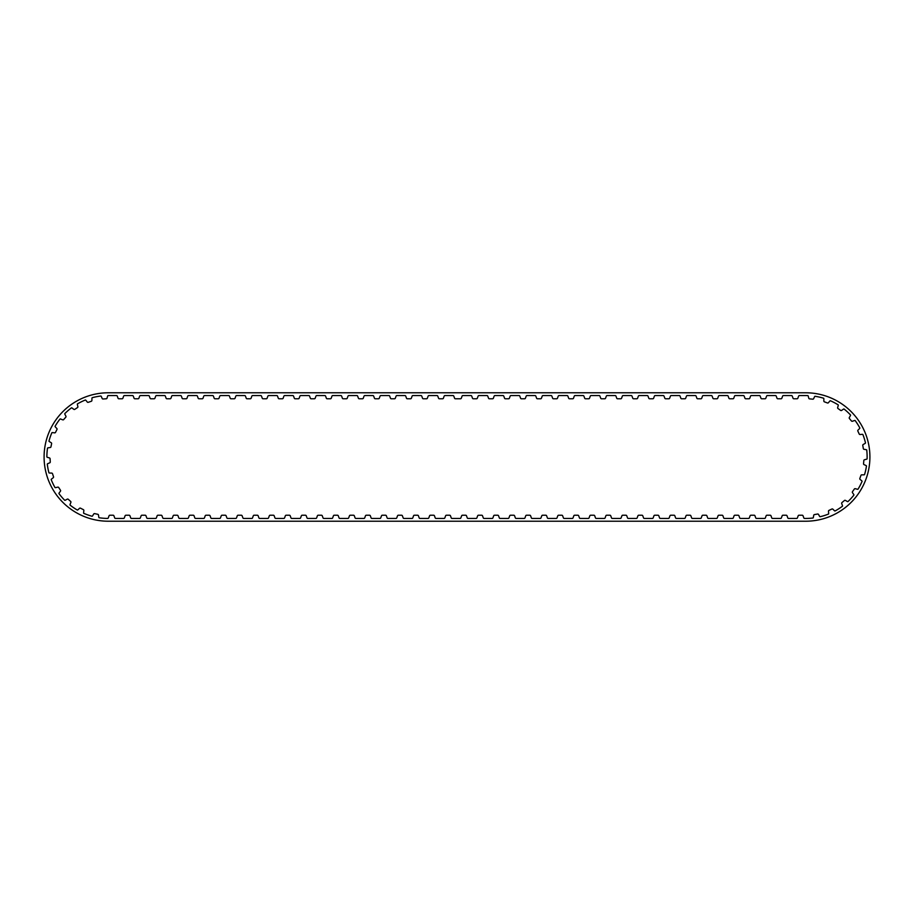 <?xml version="1.0" encoding="UTF-8"?>
<svg xmlns="http://www.w3.org/2000/svg" width="914" height="914" viewBox="0 0 914 914"><rect width="100%" height="100%" fill="white"/><g stroke="black" fill="none" stroke-linecap="round" stroke-linejoin="round"><path stroke-width="1.37" d="M844.033 409.004A0.857 0.857 0 0 0 843.451 409.141L841.634 410.409A0.857 0.857 0 0 1 840.652 410.409L837.989 408.524A0.857 0.857 0 0 1 837.658 407.598L838.252 405.462A0.857 0.857 0 0 0 838.195 404.868A61.444 61.444 0 0 0 830.358 400.732A0.857 0.857 0 0 0 829.832 401.029L828.404 402.72A0.857 0.857 0 0 1 827.444 402.971L824.405 401.84A0.857 0.857 0 0 1 823.845 401.029L823.857 398.801A0.857 0.857 0 0 0 823.651 398.241A61.444 61.444 0 0 0 815.014 396.276A0.857 0.857 0 0 0 814.58 396.687L813.631 398.698A0.857 0.857 0 0 1 812.774 399.178L809.541 398.87A0.857 0.857 0 0 1 808.787 398.241L808.227 396.093A0.857 0.857 0 0 0 807.885 395.602A61.444 61.444 0 0 0 805.691 395.556L799.373 395.556A0.857 0.857 0 0 0 798.63 396.116L797.876 398.207A0.857 0.857 0 0 1 797.065 398.767L793.82 398.767A0.857 0.857 0 0 1 793.009 398.207L792.255 396.116A0.857 0.857 0 0 0 791.513 395.556L783.344 395.556A0.857 0.857 0 0 0 782.613 396.116L781.847 398.207A0.857 0.857 0 0 1 781.047 398.767L777.791 398.767A0.857 0.857 0 0 1 776.991 398.207L776.226 396.116A0.857 0.857 0 0 0 775.483 395.556L767.326 395.556A0.857 0.857 0 0 0 766.583 396.116L765.818 398.207A0.857 0.857 0 0 1 765.018 398.767L761.762 398.767A0.857 0.857 0 0 1 760.962 398.207L760.197 396.116A0.857 0.857 0 0 0 759.465 395.556L751.297 395.556A0.857 0.857 0 0 0 750.554 396.116L749.8 398.207A0.857 0.857 0 0 1 748.989 398.767L745.744 398.767A0.857 0.857 0 0 1 744.933 398.207L744.179 396.116A0.857 0.857 0 0 0 743.436 395.556L735.267 395.556A0.857 0.857 0 0 0 734.525 396.116L733.771 398.207A0.857 0.857 0 0 1 732.971 398.767L729.715 398.767A0.857 0.857 0 0 1 728.904 398.207L728.15 396.116A0.857 0.857 0 0 0 727.407 395.556L719.249 395.556A0.857 0.857 0 0 0 718.507 396.116L717.741 398.207A0.857 0.857 0 0 1 716.942 398.767L713.685 398.767A0.857 0.857 0 0 1 712.886 398.207L712.12 396.116A0.857 0.857 0 0 0 711.378 395.556L703.22 395.556A0.857 0.857 0 0 0 702.478 396.116L701.724 398.207A0.857 0.857 0 0 1 700.912 398.767L697.656 398.767A0.857 0.857 0 0 1 696.856 398.207L696.102 396.116A0.857 0.857 0 0 0 695.36 395.556L687.191 395.556A0.857 0.857 0 0 0 686.448 396.116L685.694 398.207A0.857 0.857 0 0 1 684.883 398.767L681.638 398.767A0.857 0.857 0 0 1 680.827 398.207L680.073 396.116A0.857 0.857 0 0 0 679.331 395.556L671.162 395.556A0.857 0.857 0 0 0 670.43 396.116L669.665 398.207A0.857 0.857 0 0 1 668.865 398.767L665.609 398.767A0.857 0.857 0 0 1 664.809 398.207L664.044 396.116A0.857 0.857 0 0 0 663.301 395.556L655.144 395.556A0.857 0.857 0 0 0 654.401 396.116L653.636 398.207A0.857 0.857 0 0 1 652.836 398.767L649.58 398.767A0.857 0.857 0 0 1 648.78 398.207L648.015 396.116A0.857 0.857 0 0 0 647.283 395.556L639.115 395.556A0.857 0.857 0 0 0 638.372 396.116L637.618 398.207A0.857 0.857 0 0 1 636.807 398.767L633.562 398.767A0.857 0.857 0 0 1 632.751 398.207L631.997 396.116A0.857 0.857 0 0 0 631.254 395.556L623.085 395.556A0.857 0.857 0 0 0 622.343 396.116L621.589 398.207A0.857 0.857 0 0 1 620.789 398.767L617.533 398.767A0.857 0.857 0 0 1 616.721 398.207L615.967 396.116A0.857 0.857 0 0 0 615.225 395.556L607.067 395.556A0.857 0.857 0 0 0 606.325 396.116L605.559 398.207A0.857 0.857 0 0 1 604.76 398.767L601.503 398.767A0.857 0.857 0 0 1 600.704 398.207L599.938 396.116A0.857 0.857 0 0 0 599.196 395.556L591.038 395.556A0.857 0.857 0 0 0 590.295 396.116L589.53 398.207A0.857 0.857 0 0 1 588.73 398.767L585.474 398.767A0.857 0.857 0 0 1 584.674 398.207L583.92 396.116A0.857 0.857 0 0 0 583.178 395.556L575.009 395.556A0.857 0.857 0 0 0 574.266 396.116L573.512 398.207A0.857 0.857 0 0 1 572.701 398.767L569.456 398.767A0.857 0.857 0 0 1 568.645 398.207L567.891 396.116A0.857 0.857 0 0 0 567.148 395.556L558.98 395.556A0.857 0.857 0 0 0 558.248 396.116L557.483 398.207A0.857 0.857 0 0 1 556.683 398.767L553.427 398.767A0.857 0.857 0 0 1 552.627 398.207L551.862 396.116A0.857 0.857 0 0 0 551.119 395.556L542.962 395.556A0.857 0.857 0 0 0 542.219 396.116L541.454 398.207A0.857 0.857 0 0 1 540.654 398.767L537.398 398.767A0.857 0.857 0 0 1 536.598 398.207L535.832 396.116A0.857 0.857 0 0 0 535.09 395.556L526.932 395.556A0.857 0.857 0 0 0 526.19 396.116L525.436 398.207A0.857 0.857 0 0 1 524.625 398.767L521.38 398.767A0.857 0.857 0 0 1 520.569 398.207L519.815 396.116A0.857 0.857 0 0 0 519.072 395.556L510.903 395.556A0.857 0.857 0 0 0 510.161 396.116L509.406 398.207A0.857 0.857 0 0 1 508.595 398.767L505.351 398.767A0.857 0.857 0 0 1 504.539 398.207L503.785 396.116A0.857 0.857 0 0 0 503.043 395.556L494.885 395.556A0.857 0.857 0 0 0 494.143 396.116L493.377 398.207A0.857 0.857 0 0 1 492.577 398.767L489.321 398.767A0.857 0.857 0 0 1 488.522 398.207L487.756 396.116A0.857 0.857 0 0 0 487.013 395.556L478.856 395.556A0.857 0.857 0 0 0 478.113 396.116L477.348 398.207A0.857 0.857 0 0 1 476.548 398.767L473.292 398.767A0.857 0.857 0 0 1 472.492 398.207L471.727 396.116A0.857 0.857 0 0 0 470.996 395.556L462.827 395.556A0.857 0.857 0 0 0 462.084 396.116L461.33 398.207A0.857 0.857 0 0 1 460.519 398.767L455.378 398.767A0.857 0.857 0 0 1 454.566 398.207L453.812 396.116A0.857 0.857 0 0 0 453.07 395.556L444.901 395.556A0.857 0.857 0 0 0 444.17 396.116L443.404 398.207A0.857 0.857 0 0 1 442.604 398.767L439.348 398.767A0.857 0.857 0 0 1 438.549 398.207L437.783 396.116A0.857 0.857 0 0 0 437.041 395.556L428.883 395.556A0.857 0.857 0 0 0 428.14 396.116L427.375 398.207A0.857 0.857 0 0 1 426.575 398.767L423.319 398.767A0.857 0.857 0 0 1 422.519 398.207L421.754 396.116A0.857 0.857 0 0 0 421.011 395.556L412.854 395.556A0.857 0.857 0 0 0 412.111 396.116L411.357 398.207A0.857 0.857 0 0 1 410.546 398.767L407.301 398.767A0.857 0.857 0 0 1 406.49 398.207L405.736 396.116A0.857 0.857 0 0 0 404.993 395.556L396.825 395.556A0.857 0.857 0 0 0 396.082 396.116L395.328 398.207A0.857 0.857 0 0 1 394.517 398.767L391.272 398.767A0.857 0.857 0 0 1 390.461 398.207L389.707 396.116A0.857 0.857 0 0 0 388.964 395.556L380.795 395.556A0.857 0.857 0 0 0 380.064 396.116L379.299 398.207A0.857 0.857 0 0 1 378.499 398.767L375.243 398.767A0.857 0.857 0 0 1 374.443 398.207L373.677 396.116A0.857 0.857 0 0 0 372.935 395.556L364.777 395.556A0.857 0.857 0 0 0 364.035 396.116L363.269 398.207A0.857 0.857 0 0 1 362.47 398.767L359.213 398.767A0.857 0.857 0 0 1 358.414 398.207L357.648 396.116A0.857 0.857 0 0 0 356.917 395.556L348.748 395.556A0.857 0.857 0 0 0 348.006 396.116L347.251 398.207A0.857 0.857 0 0 1 346.44 398.767L343.196 398.767A0.857 0.857 0 0 1 342.384 398.207L341.63 396.116A0.857 0.857 0 0 0 340.888 395.556L332.719 395.556A0.857 0.857 0 0 0 331.976 396.116L331.222 398.207A0.857 0.857 0 0 1 330.422 398.767L327.166 398.767A0.857 0.857 0 0 1 326.355 398.207L325.601 396.116A0.857 0.857 0 0 0 324.858 395.556L316.701 395.556A0.857 0.857 0 0 0 315.958 396.116L315.193 398.207A0.857 0.857 0 0 1 314.393 398.767L311.137 398.767A0.857 0.857 0 0 1 310.337 398.207L309.572 396.116A0.857 0.857 0 0 0 308.829 395.556L300.672 395.556A0.857 0.857 0 0 0 299.929 396.116L299.175 398.207A0.857 0.857 0 0 1 298.364 398.767L295.108 398.767A0.857 0.857 0 0 1 294.308 398.207L293.554 396.116A0.857 0.857 0 0 0 292.811 395.556L284.642 395.556A0.857 0.857 0 0 0 283.9 396.116L283.146 398.207A0.857 0.857 0 0 1 282.335 398.767L279.09 398.767A0.857 0.857 0 0 1 278.279 398.207L277.525 396.116A0.857 0.857 0 0 0 276.782 395.556L268.613 395.556A0.857 0.857 0 0 0 267.882 396.116L267.117 398.207A0.857 0.857 0 0 1 266.317 398.767L263.061 398.767A0.857 0.857 0 0 1 262.261 398.207L261.495 396.116A0.857 0.857 0 0 0 260.753 395.556L252.595 395.556A0.857 0.857 0 0 0 251.853 396.116L251.087 398.207A0.857 0.857 0 0 1 250.287 398.767L247.031 398.767A0.857 0.857 0 0 1 246.232 398.207L245.466 396.116A0.857 0.857 0 0 0 244.735 395.556L236.566 395.556A0.857 0.857 0 0 0 235.823 396.116L235.069 398.207A0.857 0.857 0 0 1 234.258 398.767L231.013 398.767A0.857 0.857 0 0 1 230.202 398.207L229.448 396.116A0.857 0.857 0 0 0 228.706 395.556L220.537 395.556A0.857 0.857 0 0 0 219.794 396.116L219.04 398.207A0.857 0.857 0 0 1 218.24 398.767L214.984 398.767A0.857 0.857 0 0 1 214.173 398.207L213.419 396.116A0.857 0.857 0 0 0 212.676 395.556L204.519 395.556A0.857 0.857 0 0 0 203.776 396.116L203.011 398.207A0.857 0.857 0 0 1 202.211 398.767L198.955 398.767A0.857 0.857 0 0 1 198.155 398.207L197.39 396.116A0.857 0.857 0 0 0 196.647 395.556L188.49 395.556A0.857 0.857 0 0 0 187.747 396.116L186.993 398.207A0.857 0.857 0 0 1 186.182 398.767L182.926 398.767A0.857 0.857 0 0 1 182.126 398.207L181.372 396.116A0.857 0.857 0 0 0 180.629 395.556L172.46 395.556A0.857 0.857 0 0 0 171.718 396.116L170.964 398.207A0.857 0.857 0 0 1 170.153 398.767L166.908 398.767A0.857 0.857 0 0 1 166.097 398.207L165.343 396.116A0.857 0.857 0 0 0 164.6 395.556L156.431 395.556A0.857 0.857 0 0 0 155.7 396.116L154.934 398.207A0.857 0.857 0 0 1 154.135 398.767L150.879 398.767A0.857 0.857 0 0 1 150.079 398.207L149.313 396.116A0.857 0.857 0 0 0 148.571 395.556L140.413 395.556A0.857 0.857 0 0 0 139.671 396.116L138.905 398.207A0.857 0.857 0 0 1 138.105 398.767L134.849 398.767A0.857 0.857 0 0 1 134.05 398.207L133.284 396.116A0.857 0.857 0 0 0 132.553 395.556L124.384 395.556A0.857 0.857 0 0 0 123.641 396.116L122.887 398.207A0.857 0.857 0 0 1 122.076 398.767L118.831 398.767A0.857 0.857 0 0 1 118.02 398.207L117.266 396.116A0.857 0.857 0 0 0 116.524 395.556L108.309 395.556A61.444 61.444 0 0 0 108.012 395.556A0.857 0.857 0 0 0 107.646 396.036L107.018 398.173A0.857 0.857 0 0 1 106.253 398.778L103.008 398.984A0.857 0.857 0 0 1 102.174 398.481L101.283 396.448A0.857 0.857 0 0 0 100.86 396.013A61.444 61.444 0 0 0 92.177 397.716A0.857 0.857 0 0 0 91.948 398.276L91.891 400.492A0.857 0.857 0 0 1 91.309 401.28L88.224 402.32A0.857 0.857 0 0 1 87.287 402.046L85.905 400.309A0.857 0.857 0 0 0 85.39 400.001A61.444 61.444 0 0 0 77.427 403.885A0.857 0.857 0 0 0 77.359 404.479L77.873 406.639A0.857 0.857 0 0 1 77.519 407.553L74.811 409.346A0.857 0.857 0 0 1 73.828 409.323L72.035 407.998A0.857 0.857 0 0 0 71.463 407.838A61.444 61.444 0 0 0 64.78 413.642A0.857 0.857 0 0 0 64.86 414.236L65.922 416.19A0.857 0.857 0 0 1 65.808 417.172L63.649 419.606A0.857 0.857 0 0 1 62.7 419.834L60.632 419.012A0.857 0.857 0 0 0 60.027 419A61.444 61.444 0 0 0 55.069 426.335A0.857 0.857 0 0 0 55.308 426.895L56.828 428.506A0.857 0.857 0 0 1 56.976 429.477L55.514 432.391A0.857 0.857 0 0 1 54.657 432.848L52.452 432.596A0.857 0.857 0 0 0 51.87 432.745A61.444 61.444 0 0 0 48.968 441.108A0.857 0.857 0 0 0 49.333 441.576L51.218 442.742A0.857 0.857 0 0 1 51.607 443.644L50.956 446.832A0.857 0.857 0 0 1 50.236 447.506L48.042 447.826A0.857 0.857 0 0 0 47.517 448.123A61.444 61.444 0 0 0 46.877 456.954A0.857 0.857 0 0 0 47.357 457.308L49.482 457.948A0.857 0.857 0 0 1 50.087 458.725L50.27 461.97A0.857 0.857 0 0 1 49.756 462.804L47.722 463.684A0.857 0.857 0 0 0 47.288 464.095A61.444 61.444 0 0 0 48.933 472.801A0.857 0.857 0 0 0 49.493 473.029L51.71 473.098A0.857 0.857 0 0 1 52.498 473.681L53.515 476.765A0.857 0.857 0 0 1 53.241 477.714L51.492 479.085A0.857 0.857 0 0 0 51.184 479.599A61.444 61.444 0 0 0 55.023 487.573A0.857 0.857 0 0 0 55.617 487.653L57.776 487.139A0.857 0.857 0 0 1 58.69 487.505L60.473 490.235A0.857 0.857 0 0 1 60.438 491.218L59.113 492.989A0.857 0.857 0 0 0 58.942 493.571A61.444 61.444 0 0 0 64.711 500.289A0.857 0.857 0 0 0 65.305 500.209L67.259 499.158A0.857 0.857 0 0 1 68.242 499.273L70.664 501.443A0.857 0.857 0 0 1 70.881 502.403L70.058 504.459A0.857 0.857 0 0 0 70.035 505.065A61.444 61.444 0 0 0 77.347 510.069A0.857 0.857 0 0 0 77.896 509.841L79.518 508.321A0.857 0.857 0 0 1 80.501 508.184L83.391 509.658A0.857 0.857 0 0 1 83.86 510.515L83.585 512.72A0.857 0.857 0 0 0 83.734 513.314A61.444 61.444 0 0 0 92.074 516.261A0.857 0.857 0 0 0 92.554 515.896L93.731 514.011A0.857 0.857 0 0 1 94.633 513.622L97.821 514.296A0.857 0.857 0 0 1 98.484 515.016L98.792 517.221A0.857 0.857 0 0 0 99.078 517.747A61.444 61.444 0 0 0 107.601 518.432A0.857 0.857 0 0 0 108.298 517.884L109.063 515.793A0.857 0.857 0 0 1 109.863 515.233L113.119 515.233A0.857 0.857 0 0 1 113.919 515.793L114.684 517.884A0.857 0.857 0 0 0 115.427 518.444L123.584 518.444A0.857 0.857 0 0 0 124.327 517.884L125.092 515.793A0.857 0.857 0 0 1 125.892 515.233L129.148 515.233A0.857 0.857 0 0 1 129.948 515.793L130.702 517.884A0.857 0.857 0 0 0 131.445 518.444L139.614 518.444A0.857 0.857 0 0 0 140.356 517.884L141.11 515.793A0.857 0.857 0 0 1 141.921 515.233L145.166 515.233A0.857 0.857 0 0 1 145.977 515.793L146.731 517.884A0.857 0.857 0 0 0 147.474 518.444L155.643 518.444A0.857 0.857 0 0 0 156.374 517.884L157.139 515.793A0.857 0.857 0 0 1 157.939 515.233L161.195 515.233A0.857 0.857 0 0 1 161.995 515.793L162.761 517.884A0.857 0.857 0 0 0 163.503 518.444L171.661 518.444A0.857 0.857 0 0 0 172.403 517.884L173.169 515.793A0.857 0.857 0 0 1 173.968 515.233L177.225 515.233A0.857 0.857 0 0 1 178.024 515.793L178.79 517.884A0.857 0.857 0 0 0 179.532 518.444L187.69 518.444A0.857 0.857 0 0 0 188.433 517.884L189.187 515.793A0.857 0.857 0 0 1 189.998 515.233L193.242 515.233A0.857 0.857 0 0 1 194.054 515.793L194.808 517.884A0.857 0.857 0 0 0 195.55 518.444L203.719 518.444A0.857 0.857 0 0 0 204.462 517.884L205.216 515.793A0.857 0.857 0 0 1 206.027 515.233L209.272 515.233A0.857 0.857 0 0 1 210.083 515.793L210.837 517.884A0.857 0.857 0 0 0 211.58 518.444L219.737 518.444A0.857 0.857 0 0 0 220.48 517.884L221.245 515.793A0.857 0.857 0 0 1 222.045 515.233L225.301 515.233A0.857 0.857 0 0 1 226.101 515.793L226.866 517.884A0.857 0.857 0 0 0 227.609 518.444L235.766 518.444A0.857 0.857 0 0 0 236.509 517.884L237.274 515.793A0.857 0.857 0 0 1 238.074 515.233L241.33 515.233A0.857 0.857 0 0 1 242.13 515.793L242.895 517.884A0.857 0.857 0 0 0 243.627 518.444L251.796 518.444A0.857 0.857 0 0 0 252.538 517.884L253.292 515.793A0.857 0.857 0 0 1 254.103 515.233L257.348 515.233A0.857 0.857 0 0 1 258.159 515.793L258.913 517.884A0.857 0.857 0 0 0 259.656 518.444L267.825 518.444A0.857 0.857 0 0 0 268.567 517.884L269.322 515.793A0.857 0.857 0 0 1 270.121 515.233L273.377 515.233A0.857 0.857 0 0 1 274.177 515.793L274.943 517.884A0.857 0.857 0 0 0 275.685 518.444L283.843 518.444A0.857 0.857 0 0 0 284.585 517.884L285.351 515.793A0.857 0.857 0 0 1 286.151 515.233L289.407 515.233A0.857 0.857 0 0 1 290.206 515.793L290.972 517.884A0.857 0.857 0 0 0 291.715 518.444L299.872 518.444A0.857 0.857 0 0 0 300.615 517.884L301.369 515.793A0.857 0.857 0 0 1 302.18 515.233L305.425 515.233A0.857 0.857 0 0 1 306.236 515.793L306.99 517.884A0.857 0.857 0 0 0 307.732 518.444L315.901 518.444A0.857 0.857 0 0 0 316.644 517.884L317.398 515.793A0.857 0.857 0 0 1 318.209 515.233L321.454 515.233A0.857 0.857 0 0 1 322.265 515.793L323.019 517.884A0.857 0.857 0 0 0 323.762 518.444L331.931 518.444A0.857 0.857 0 0 0 332.662 517.884L333.427 515.793A0.857 0.857 0 0 1 334.227 515.233L337.483 515.233A0.857 0.857 0 0 1 338.283 515.793L339.048 517.884A0.857 0.857 0 0 0 339.791 518.444L347.948 518.444A0.857 0.857 0 0 0 348.691 517.884L349.456 515.793A0.857 0.857 0 0 1 350.256 515.233L353.512 515.233A0.857 0.857 0 0 1 354.312 515.793L355.078 517.884A0.857 0.857 0 0 0 355.809 518.444L363.978 518.444A0.857 0.857 0 0 0 364.72 517.884L365.474 515.793A0.857 0.857 0 0 1 366.286 515.233L369.53 515.233A0.857 0.857 0 0 1 370.341 515.793L371.095 517.884A0.857 0.857 0 0 0 371.838 518.444L380.007 518.444A0.857 0.857 0 0 0 380.75 517.884L381.504 515.793A0.857 0.857 0 0 1 382.303 515.233L385.559 515.233A0.857 0.857 0 0 1 386.371 515.793L387.125 517.884A0.857 0.857 0 0 0 387.867 518.444L396.025 518.444A0.857 0.857 0 0 0 396.767 517.884L397.533 515.793A0.857 0.857 0 0 1 398.333 515.233L401.589 515.233A0.857 0.857 0 0 1 402.389 515.793L403.154 517.884A0.857 0.857 0 0 0 403.897 518.444L412.054 518.444A0.857 0.857 0 0 0 412.797 517.884L413.551 515.793A0.857 0.857 0 0 1 414.362 515.233L417.618 515.233A0.857 0.857 0 0 1 418.418 515.793L419.172 517.884A0.857 0.857 0 0 0 419.914 518.444L428.083 518.444A0.857 0.857 0 0 0 428.826 517.884L429.58 515.793A0.857 0.857 0 0 1 430.391 515.233L433.636 515.233A0.857 0.857 0 0 1 434.447 515.793L435.201 517.884A0.857 0.857 0 0 0 435.944 518.444L444.113 518.444A0.857 0.857 0 0 0 444.844 517.884L445.609 515.793A0.857 0.857 0 0 1 446.409 515.233L449.665 515.233A0.857 0.857 0 0 1 450.465 515.793L451.23 517.884A0.857 0.857 0 0 0 451.973 518.444L460.13 518.444A0.857 0.857 0 0 0 460.873 517.884L461.639 515.793A0.857 0.857 0 0 1 462.438 515.233L465.694 515.233A0.857 0.857 0 0 1 466.494 515.793L467.26 517.884A0.857 0.857 0 0 0 467.991 518.444L476.16 518.444A0.857 0.857 0 0 0 476.902 517.884L477.656 515.793A0.857 0.857 0 0 1 478.468 515.233L481.712 515.233A0.857 0.857 0 0 1 482.523 515.793L483.278 517.884A0.857 0.857 0 0 0 484.02 518.444L492.189 518.444A0.857 0.857 0 0 0 492.932 517.884L493.686 515.793A0.857 0.857 0 0 1 494.485 515.233L497.742 515.233A0.857 0.857 0 0 1 498.553 515.793L499.307 517.884A0.857 0.857 0 0 0 500.049 518.444L508.207 518.444A0.857 0.857 0 0 0 508.949 517.884L509.715 515.793A0.857 0.857 0 0 1 510.515 515.233L513.771 515.233A0.857 0.857 0 0 1 514.571 515.793L515.336 517.884A0.857 0.857 0 0 0 516.079 518.444L524.236 518.444A0.857 0.857 0 0 0 524.979 517.884L525.733 515.793A0.857 0.857 0 0 1 526.544 515.233L529.8 515.233A0.857 0.857 0 0 1 530.6 515.793L531.354 517.884A0.857 0.857 0 0 0 532.097 518.444L540.265 518.444A0.857 0.857 0 0 0 541.008 517.884L541.762 515.793A0.857 0.857 0 0 1 542.573 515.233L545.818 515.233A0.857 0.857 0 0 1 546.629 515.793L547.383 517.884A0.857 0.857 0 0 0 548.126 518.444L556.295 518.444A0.857 0.857 0 0 0 557.026 517.884L557.791 515.793A0.857 0.857 0 0 1 558.591 515.233L561.847 515.233A0.857 0.857 0 0 1 562.647 515.793L563.412 517.884A0.857 0.857 0 0 0 564.155 518.444L572.313 518.444A0.857 0.857 0 0 0 573.055 517.884L573.821 515.793A0.857 0.857 0 0 1 574.62 515.233L577.877 515.233A0.857 0.857 0 0 1 578.676 515.793L579.442 517.884A0.857 0.857 0 0 0 580.173 518.444L588.342 518.444A0.857 0.857 0 0 0 589.084 517.884L589.838 515.793A0.857 0.857 0 0 1 590.65 515.233L593.894 515.233A0.857 0.857 0 0 1 594.706 515.793L595.46 517.884A0.857 0.857 0 0 0 596.202 518.444L604.371 518.444A0.857 0.857 0 0 0 605.114 517.884L605.868 515.793A0.857 0.857 0 0 1 606.679 515.233L609.924 515.233A0.857 0.857 0 0 1 610.735 515.793L611.489 517.884A0.857 0.857 0 0 0 612.231 518.444L620.389 518.444A0.857 0.857 0 0 0 621.132 517.884L621.897 515.793A0.857 0.857 0 0 1 622.697 515.233L625.953 515.233A0.857 0.857 0 0 1 626.753 515.793L627.518 517.884A0.857 0.857 0 0 0 628.261 518.444L636.418 518.444A0.857 0.857 0 0 0 637.161 517.884L637.926 515.793A0.857 0.857 0 0 1 638.726 515.233L641.982 515.233A0.857 0.857 0 0 1 642.782 515.793L643.547 517.884A0.857 0.857 0 0 0 644.279 518.444L652.447 518.444A0.857 0.857 0 0 0 653.19 517.884L653.944 515.793A0.857 0.857 0 0 1 654.755 515.233L658 515.233A0.857 0.857 0 0 1 658.811 515.793L659.565 517.884A0.857 0.857 0 0 0 660.308 518.444L668.477 518.444A0.857 0.857 0 0 0 669.208 517.884L669.973 515.793A0.857 0.857 0 0 1 670.773 515.233L674.029 515.233A0.857 0.857 0 0 1 674.829 515.793L675.595 517.884A0.857 0.857 0 0 0 676.337 518.444L684.495 518.444A0.857 0.857 0 0 0 685.237 517.884L686.003 515.793A0.857 0.857 0 0 1 686.802 515.233L690.059 515.233A0.857 0.857 0 0 1 690.858 515.793L691.624 517.884A0.857 0.857 0 0 0 692.366 518.444L700.524 518.444A0.857 0.857 0 0 0 701.266 517.884L702.021 515.793A0.857 0.857 0 0 1 702.832 515.233L706.076 515.233A0.857 0.857 0 0 1 706.888 515.793L707.642 517.884A0.857 0.857 0 0 0 708.384 518.444L716.553 518.444A0.857 0.857 0 0 0 717.296 517.884L718.05 515.793A0.857 0.857 0 0 1 718.861 515.233L722.106 515.233A0.857 0.857 0 0 1 722.917 515.793L723.671 517.884A0.857 0.857 0 0 0 724.414 518.444L732.582 518.444A0.857 0.857 0 0 0 733.314 517.884L734.079 515.793A0.857 0.857 0 0 1 734.879 515.233L738.135 515.233A0.857 0.857 0 0 1 738.935 515.793L739.7 517.884A0.857 0.857 0 0 0 740.443 518.444L748.6 518.444A0.857 0.857 0 0 0 749.343 517.884L750.108 515.793A0.857 0.857 0 0 1 750.908 515.233L754.164 515.233A0.857 0.857 0 0 1 754.964 515.793L755.729 517.884A0.857 0.857 0 0 0 756.461 518.444L764.63 518.444A0.857 0.857 0 0 0 765.372 517.884L766.126 515.793A0.857 0.857 0 0 1 766.937 515.233L770.182 515.233A0.857 0.857 0 0 1 770.993 515.793L771.747 517.884A0.857 0.857 0 0 0 772.49 518.444L780.659 518.444A0.857 0.857 0 0 0 781.401 517.884L782.156 515.793A0.857 0.857 0 0 1 782.955 515.233L786.211 515.233A0.857 0.857 0 0 1 787.023 515.793L787.777 517.884A0.857 0.857 0 0 0 788.519 518.444L796.677 518.444A0.857 0.857 0 0 0 797.419 517.884L798.185 515.793A0.857 0.857 0 0 1 798.985 515.233L802.241 515.233A0.857 0.857 0 0 1 803.04 515.793L803.806 517.884A0.857 0.857 0 0 0 804.549 518.444L805.691 518.444A61.444 61.444 0 0 0 813.037 517.998A0.857 0.857 0 0 0 813.346 517.484L813.723 515.29A0.857 0.857 0 0 1 814.408 514.593L817.607 514.022A0.857 0.857 0 0 1 818.498 514.433L819.618 516.353A0.857 0.857 0 0 0 820.087 516.73A61.444 61.444 0 0 0 828.518 514.045A0.857 0.857 0 0 0 828.678 513.462L828.484 511.246A0.857 0.857 0 0 1 828.964 510.4L831.911 509.018A0.857 0.857 0 0 1 832.883 509.178L834.459 510.743A0.857 0.857 0 0 0 835.008 510.995A61.444 61.444 0 0 0 842.457 506.219A0.857 0.857 0 0 0 842.468 505.625L841.703 503.534A0.857 0.857 0 0 1 841.954 502.586L844.445 500.495A0.857 0.857 0 0 1 845.416 500.404L847.347 501.512A0.857 0.857 0 0 0 847.941 501.615A61.444 61.444 0 0 0 853.904 495.08A0.857 0.857 0 0 0 853.756 494.497L852.488 492.669A0.857 0.857 0 0 1 852.476 491.698L854.35 489.024A0.857 0.857 0 0 1 855.264 488.693L857.412 489.264A0.857 0.857 0 0 0 858.006 489.207A61.444 61.444 0 0 0 862.096 481.347A0.857 0.857 0 0 0 861.799 480.833L860.097 479.404A0.857 0.857 0 0 1 859.846 478.456L860.954 475.394A0.857 0.857 0 0 1 861.765 474.834L863.981 474.834A0.857 0.857 0 0 0 864.541 474.617A61.444 61.444 0 0 0 866.472 465.98A0.857 0.857 0 0 0 866.049 465.546L864.038 464.609A0.857 0.857 0 0 1 863.547 463.764L863.833 460.519A0.857 0.857 0 0 1 864.461 459.765L866.609 459.194A0.857 0.857 0 0 0 867.1 458.851A61.444 61.444 0 0 0 866.723 449.996A0.857 0.857 0 0 0 866.209 449.699L864.027 449.3A0.857 0.857 0 0 1 863.33 448.603L862.77 445.404A0.857 0.857 0 0 1 863.193 444.512L865.112 443.404A0.857 0.857 0 0 0 865.501 442.947A61.444 61.444 0 0 0 862.862 434.493A0.857 0.857 0 0 0 862.279 434.333L860.063 434.516A0.857 0.857 0 0 1 859.217 434.024L857.846 431.077A0.857 0.857 0 0 1 858.029 430.106L859.606 428.54A0.857 0.857 0 0 0 859.846 427.992A61.444 61.444 0 0 0 855.116 420.509A0.857 0.857 0 0 0 854.521 420.509L852.431 421.251A0.857 0.857 0 0 1 851.482 421L849.403 418.498A0.857 0.857 0 0 1 849.323 417.515L850.443 415.596A0.857 0.857 0 0 0 850.534 415.013A61.444 61.444 0 0 0 844.033 409.004M108.309 521.22L805.691 521.22A64.22 64.22 0 0 0 869.911 457A64.22 64.22 0 0 0 805.691 392.78L108.309 392.78A64.22 64.22 0 0 0 44.089 457A64.22 64.22 0 0 0 108.309 521.22"/></g></svg>
